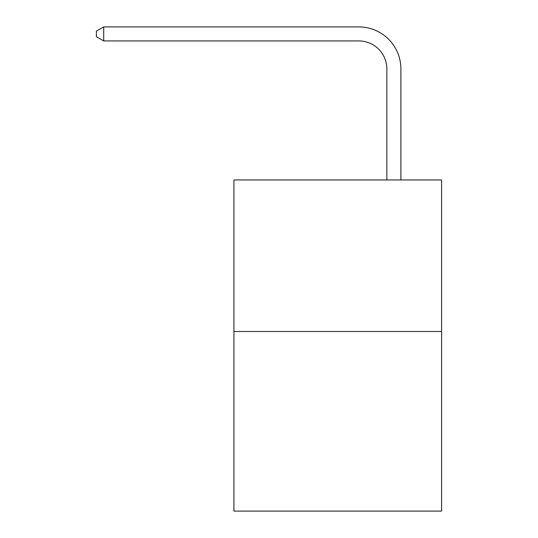 <?xml version="1.0" encoding="UTF-8"?>
<svg xmlns="http://www.w3.org/2000/svg" width="538" height="538" viewBox="0 0 538 538"><rect width="100%" height="100%" fill="white"/><g stroke="black" fill="none" stroke-linecap="round" stroke-linejoin="round"><path stroke-width="0.81" d="M441.59 331.495L441.59 179.954L233.922 179.954L233.922 511.1L441.59 511.1L441.59 331.495L233.922 331.495M386.862 179.954L386.862 68.992A28.063 28.063 0 0 0 358.799 40.928L103.706 40.928L96.41 36.725L96.41 31.11L103.706 26.9L358.799 26.9A42.092 42.092 0 0 1 400.897 68.992L400.897 179.954M386.862 68.992A28.063 28.063 0 0 0 358.799 40.928A28.063 28.063 0 0 1 386.862 68.992A28.063 28.063 0 0 0 358.799 40.928A28.063 28.063 0 0 1 386.862 68.992A28.063 28.063 0 0 0 358.799 40.928A28.063 28.063 0 0 1 386.862 68.992A28.063 28.063 0 0 0 358.799 40.928A28.063 28.063 0 0 1 386.862 68.992A28.063 28.063 0 0 0 358.799 40.928A28.063 28.063 0 0 1 386.862 68.992A28.063 28.063 0 0 0 358.799 40.928A28.063 28.063 0 0 1 386.862 68.992A28.063 28.063 0 0 0 358.799 40.928A28.063 28.063 0 0 1 386.862 68.992A28.063 28.063 0 0 0 358.799 40.928A28.063 28.063 0 0 1 386.862 68.992A28.063 28.063 0 0 0 358.799 40.928A28.063 28.063 0 0 1 386.862 68.992A28.063 28.063 0 0 0 358.799 40.928A28.063 28.063 0 0 1 386.862 68.992A28.063 28.063 0 0 0 358.799 40.928A28.063 28.063 0 0 1 386.862 68.992A28.063 28.063 0 0 0 358.799 40.928A28.063 28.063 0 0 1 386.862 68.992A28.063 28.063 0 0 0 358.799 40.928A28.063 28.063 0 0 1 386.862 68.992A28.063 28.063 0 0 0 358.799 40.928A28.063 28.063 0 0 1 386.862 68.992A28.063 28.063 0 0 0 358.799 40.928A28.063 28.063 0 0 1 386.862 68.992A28.063 28.063 0 0 0 358.799 40.928A28.063 28.063 0 0 1 386.862 68.992A28.063 28.063 0 0 0 358.799 40.928A28.063 28.063 0 0 1 386.862 68.992A28.063 28.063 0 0 0 358.799 40.928A28.063 28.063 0 0 1 386.862 68.992A28.063 28.063 0 0 0 358.799 40.928A28.063 28.063 0 0 1 386.862 68.992A28.063 28.063 0 0 0 358.799 40.928A28.063 28.063 0 0 1 386.862 68.992A28.063 28.063 0 0 0 358.799 40.928A28.063 28.063 0 0 1 386.862 68.992A28.063 28.063 0 0 0 358.799 40.928A28.063 28.063 0 0 1 386.862 68.992A28.063 28.063 0 0 0 358.799 40.928A28.063 28.063 0 0 1 386.862 68.992A28.063 28.063 0 0 0 358.799 40.928A28.063 28.063 0 0 1 386.862 68.992A28.063 28.063 0 0 0 358.799 40.928A28.063 28.063 0 0 1 386.862 68.992A28.063 28.063 0 0 0 358.799 40.928A28.063 28.063 0 0 1 386.862 68.992A28.063 28.063 0 0 0 358.799 40.928M103.706 40.928L103.706 26.9L358.799 26.9"/></g></svg>
